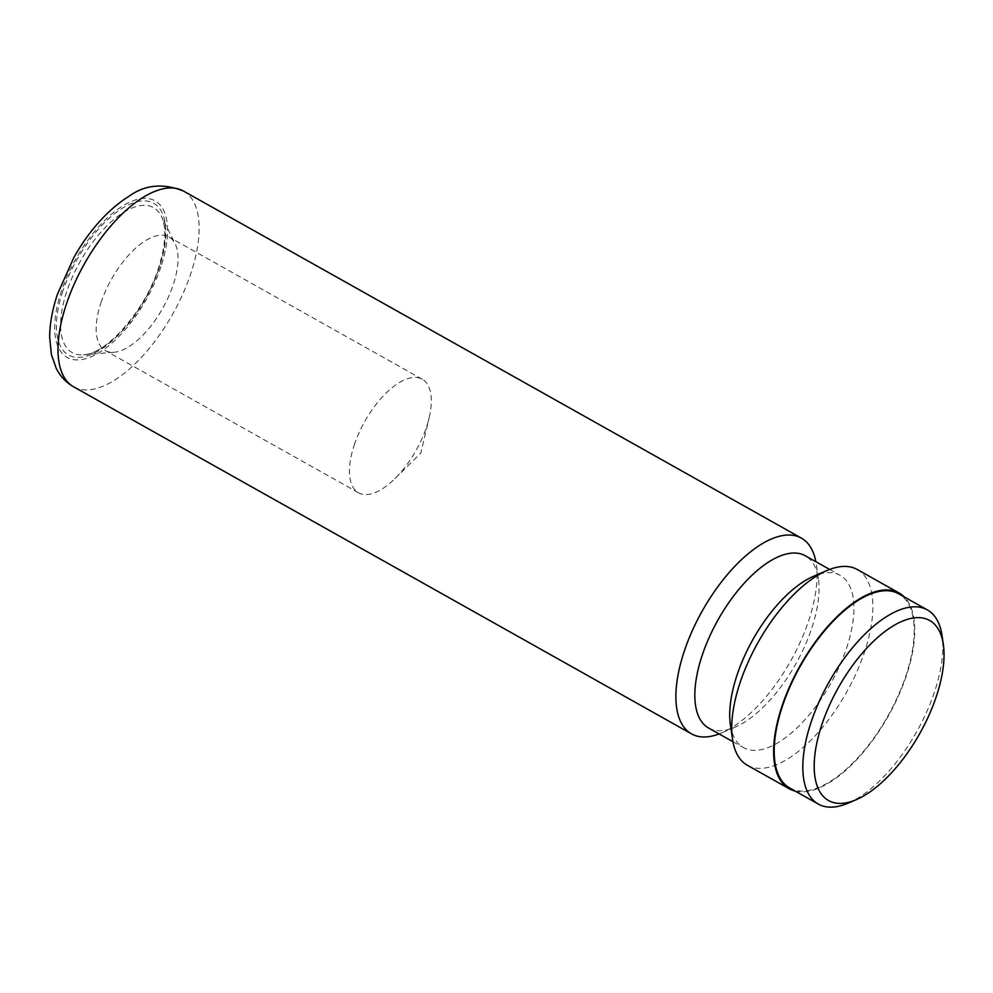 <?xml version="1.0" encoding="UTF-8"?>
<svg xmlns="http://www.w3.org/2000/svg" width="993" height="993" viewBox="0 0 993 993"><rect width="100%" height="100%" fill="white"/><g stroke="black" fill="none" stroke-linecap="round" stroke-linejoin="round"><path stroke-width="0.74" stroke-dasharray="4.96 3.72" d="M848.109 803.163A111.34 50.37 119.3 0 0 934.612 691.587A111.34 50.37 119.3 0 0 942.096 635.843M789.671 787.983A111.34 50.37 119.3 0 0 905.988 675.513A111.34 50.37 119.3 0 0 898.727 593.826M100.976 302.741A65.104 29.455 -60.7 0 1 168.984 236.979A65.104 29.455 -60.7 0 1 175.116 243.695A65.104 29.455 -60.7 0 1 173.241 284.743A65.104 29.455 -60.7 0 1 114.145 352.242A65.104 29.455 -60.7 0 1 105.233 350.504A65.104 29.455 -60.7 0 1 100.976 302.741M354.253 445.001A65.104 29.455 -60.7 0 1 422.261 379.239A65.104 29.455 -60.7 0 1 429.15 417.768A65.104 29.455 -60.7 0 1 426.506 427.002A65.104 29.455 -60.7 0 1 394.978 478.589A65.104 29.455 -60.7 0 1 358.498 492.764A65.104 29.455 -60.7 0 1 354.253 445.001M719.106 733.939A112.246 50.78 119.3 0 0 721.551 732.958A112.246 50.78 119.3 0 0 808.749 620.488A112.246 50.78 119.3 0 0 816.283 564.297A112.246 50.78 119.3 0 0 815.849 561.703M708.555 728.006A98.779 44.685 119.3 0 0 735.006 727.199A98.779 44.685 119.3 0 0 811.74 628.234A98.779 44.685 119.3 0 0 818.381 578.782A98.779 44.685 119.3 0 0 805.298 555.77M730.376 724.605A98.779 44.685 119.3 0 0 743.459 747.617A98.779 44.685 119.3 0 0 846.644 647.846A98.779 44.685 119.3 0 0 840.202 575.381A98.779 44.685 119.3 0 0 813.751 576.176M747.332 765.243A112.246 50.78 119.3 0 0 864.593 651.855A112.246 50.78 119.3 0 0 857.269 569.523M795.256 791.123A112.246 50.78 119.3 0 0 906.485 675.389A112.246 50.78 119.3 0 0 904.313 596.967M62.832 291.172A86.999 39.36 119.3 0 0 85.386 356.475A86.999 39.36 119.3 0 0 159.389 267.105A86.999 39.36 119.3 0 0 136.835 201.802A86.999 39.36 119.3 0 0 62.832 291.172M158.979 268.631A83.114 37.597 -60.7 0 1 83.536 354.799A83.114 37.597 -60.7 0 1 66.73 291.607A83.114 37.597 -60.7 0 1 115.697 217.976A83.114 37.597 -60.7 0 1 161.375 216.226A83.114 37.597 -60.7 0 1 158.979 268.631M73.594 386.798A112.246 50.78 119.3 0 0 190.855 273.423A112.246 50.78 119.3 0 0 183.531 191.078M160.94 266.72A89.792 40.626 -60.7 0 1 84.554 358.957A89.792 40.626 -60.7 0 1 61.281 291.557A89.792 40.626 -60.7 0 1 137.655 199.32A89.792 40.626 -60.7 0 1 160.94 266.72M114.145 352.242L83.536 354.799C105.543 354.786 145.475 310.573 158.619 267.651C165.831 244.526 166.75 227.385 161.375 216.226L175.116 243.695M422.261 379.239L168.984 236.979M394.978 478.589L420.796 453.081L429.15 417.768M735.006 727.199L721.551 732.958M732.908 741.684L743.459 747.617M829.651 569.448L840.202 575.381M818.381 578.782L816.283 564.297M358.498 492.764L105.233 350.504"/><path stroke-width="1.49" d="M821.794 724.791A103.26 46.721 119.3 0 0 856.189 799.713A103.26 46.721 119.3 0 0 936.411 696.242A103.26 46.721 119.3 0 0 943.35 644.544A103.26 46.721 119.3 0 0 890.2 627.787A103.26 46.721 119.3 0 0 821.794 724.791M943.35 644.544L942.096 635.843A111.34 50.37 119.3 0 0 927.35 609.913A111.34 50.37 119.3 0 0 811.033 722.383A111.34 50.37 119.3 0 0 818.294 804.069A111.34 50.37 119.3 0 0 848.109 803.163L856.189 799.713M927.35 609.913L898.727 593.826A111.34 50.37 119.3 0 0 782.397 706.308A111.34 50.37 119.3 0 0 789.671 787.983L818.294 804.069M815.849 561.703A112.246 50.78 119.3 0 0 801.425 538.144A112.246 50.78 119.3 0 0 684.165 651.52A112.246 50.78 119.3 0 0 691.488 733.864A112.246 50.78 119.3 0 0 719.106 733.939M829.651 569.448L805.298 555.77A98.779 44.685 119.3 0 0 702.113 655.541A98.779 44.685 119.3 0 0 708.555 728.006L732.908 741.684M904.313 596.967A112.246 50.78 119.3 0 0 899.161 593.044L857.269 569.523A112.246 50.78 119.3 0 0 827.206 570.429L813.751 576.176A98.779 44.685 119.3 0 0 737.017 675.153A98.779 44.685 119.3 0 0 730.376 724.605L732.474 739.09A112.246 50.78 119.3 0 0 747.332 765.243L789.224 788.765A112.246 50.78 119.3 0 0 795.256 791.123M827.206 570.429A112.246 50.78 119.3 0 0 740.008 682.899A112.246 50.78 119.3 0 0 732.474 739.09M899.161 593.044A112.246 50.78 119.3 0 0 781.901 706.433A112.246 50.78 119.3 0 0 789.224 788.765M66.27 304.466A112.246 50.78 119.3 0 0 73.594 386.798C65.935 382.342 60.151 376.173 56.216 368.304L51.375 354.476L49.65 337.086C49.787 323.644 52.381 309.369 57.433 294.276L73.83 257.584C85.957 235.8 105.258 211.012 129.102 196.204C145.015 184.686 163.162 182.985 183.531 191.078A112.246 50.78 119.3 0 0 66.27 304.466M73.594 386.798L691.488 733.864M183.531 191.078L801.425 538.144"/></g></svg>
